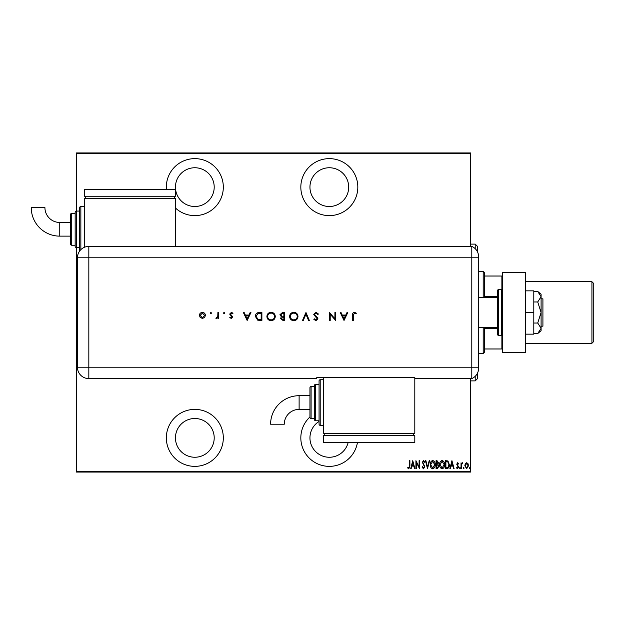 <?xml version="1.0" encoding="UTF-8"?>
<svg xmlns="http://www.w3.org/2000/svg" width="625" height="625" viewBox="0 0 625 625"><rect width="100%" height="100%" fill="white"/><g stroke="black" fill="none" stroke-linecap="round" stroke-linejoin="round"><path stroke-width="0.94" d="M194.828 466.367A28.492 28.492 0 0 0 223.32 437.875A28.492 28.492 0 0 0 194.828 409.383A28.492 28.492 0 0 0 166.336 437.875A28.492 28.492 0 0 0 194.828 466.367M175.453 208.016A28.492 28.492 0 0 0 223.32 187.125A28.492 28.492 0 0 0 194.828 158.633A28.492 28.492 0 0 0 166.422 189.406M309.945 416.984A28.492 28.492 0 0 0 329.32 466.367A28.492 28.492 0 0 0 357.453 442.438M329.32 215.617A28.492 28.492 0 0 0 357.82 187.125A28.492 28.492 0 0 0 329.32 158.633A28.492 28.492 0 0 0 300.828 187.125A28.492 28.492 0 0 0 329.32 215.617M329.32 167.75A19.375 19.375 0 0 1 348.695 187.125A19.375 19.375 0 0 1 329.32 206.5A19.375 19.375 0 0 1 309.945 187.125A19.375 19.375 0 0 1 329.32 167.75M348.156 442.438A19.375 19.375 0 0 1 310.695 443.211A19.375 19.375 0 0 1 319.062 421.438M194.828 167.75A19.375 19.375 0 0 1 214.203 187.125A19.375 19.375 0 0 1 194.828 206.5A19.375 19.375 0 0 1 175.453 187.125A19.375 19.375 0 0 1 194.828 167.75M194.828 418.5A19.375 19.375 0 0 1 214.203 437.875A19.375 19.375 0 0 1 194.828 457.25A19.375 19.375 0 0 1 175.453 437.875A19.375 19.375 0 0 1 194.828 418.5M465.312 463.68L466.664 462.719L468.016 463.68L468.508 465.75L466.664 468.75L464.82 465.75L465.312 463.68M461.039 468.648L461.039 462.82L461.445 463.68L462.375 462.719L462.781 462.914L461.531 464.687L461.445 468.648L461.039 468.648M457.656 462.719L458.586 463.547L458.297 464.047L457.648 463.43L457.156 464.219L458.586 467.07L457.547 468.75L456.539 467.961L456.82 467.422L457.539 468.039L458.172 467.094L456.742 464.242L457.656 462.719M446.961 468.648L445.492 468.648L445.492 460.672L447.953 460.961L449.375 464.758C449.57 466.859 448.766 468.156 446.961 468.648M436.078 468.648L436.078 460.672L436.977 460.672L438.438 462.648L437.906 464.344L438.844 466.383L437.344 468.648L436.078 468.648M427.492 468.648L425.445 460.672L425.891 460.672L427.539 467.109L429.188 460.672L429.641 460.672L427.492 468.648M416.336 468.648L415.93 468.648L415.93 460.672L419.102 466.961L419.102 460.672L419.508 460.672L419.508 468.648L416.336 462.375L416.336 468.648M409.484 465.977L409.484 460.672L409.898 460.672L409.898 466.055L408.789 468.852L407.648 467.93L407.891 467.32L408.82 468.039L409.484 465.977M470.656 471.383L470.656 472.07L76.289 472.07L76.289 471.383L470.656 471.383L470.656 378.609M470.656 246.391L470.656 153.617L76.289 153.617L76.289 152.93L470.656 152.93L470.656 153.617M76.289 471.383L76.289 247.531A1.141 1.141 0 0 1 75.156 246.391L75.156 212.203A1.141 1.141 0 0 1 76.289 211.063L76.289 153.617M412.758 460.672L414.906 468.648L414.461 468.648L413.805 466.094L411.812 466.094L411.156 468.648L410.711 468.648L412.758 460.672M423.492 468.852L422.07 467.109L422.469 466.703L423.5 468.039L424.422 466.68L422.375 462.328L423.508 460.469L424.727 461.82L424.344 462.305L423.453 461.281L422.781 462.297L424.828 466.695L423.492 468.852M430.25 464.695C430.109 462.602 430.922 461.195 432.672 460.469C434.477 461.148 435.305 462.539 435.164 464.656C435.297 466.75 434.484 468.148 432.711 468.852C430.938 468.164 430.117 466.781 430.25 464.695M439.664 464.695C439.523 462.602 440.328 461.195 442.086 460.469C443.883 461.148 444.711 462.539 444.57 464.656C444.711 466.75 443.891 468.148 442.125 468.852C440.352 468.164 439.531 466.781 439.664 464.695M451.938 460.672L454.086 468.648L453.641 468.648L452.984 466.094L450.992 466.094L450.336 468.648L449.891 468.648L451.938 460.672M459.508 468.086L459.914 467.422L460.32 468.086L459.914 468.75L459.508 468.086M463.289 468.086L463.695 467.422L464.109 468.086L463.695 468.75L463.289 468.086M469.43 468.086L469.836 467.422L470.242 468.086L469.836 468.75L469.43 468.086M413.594 465.273L412.812 462.211L412.023 465.273L413.594 465.273M434.75 464.656L432.695 461.281L430.656 464.695L432.695 468.039L434.75 464.656M437.055 461.492L436.492 461.492L436.492 464.047L438.023 462.664L437.055 461.492M436.766 464.867L436.492 467.828L437.094 467.828L438.438 466.383L437.625 464.961L436.766 464.867M444.164 464.656L442.109 461.281L440.07 464.695L442.109 468.039L444.164 464.656M445.898 461.492L445.898 467.828L447.82 467.625L448.969 464.758L447.711 461.711L445.898 461.492M452.773 465.273L451.984 462.211L451.203 465.273L452.773 465.273M468.094 465.758L466.664 463.43L465.234 465.758L466.664 468.039L468.094 465.758M475.211 248.703L475.211 244.117L477.492 246.391L477.492 251.875M477.492 373.125L477.492 378.609L475.211 380.883L475.211 376.297M483.195 297.68L483.195 271.469L484.328 272.609L484.328 297.68M484.328 327.32L484.328 352.391L483.195 353.531L483.195 327.32M483.195 271.469L478.633 271.469M483.195 353.531L478.633 353.531M484.328 276.023L502.57 276.023M484.328 296.344L497.328 296.344M484.328 328.656L497.328 328.656M502.57 348.977L501.883 348.977L501.883 335.203M484.328 348.977L501.883 348.977M501.883 289.797L501.883 276.023M541.094 298.82L542.914 298.82L542.914 326.18L541.094 326.18M497.328 297.68L478.633 297.68M497.328 327.32L478.633 327.32M501.43 335.297L501.43 289.703L498.461 289.703A1.141 1.141 0 0 0 497.328 290.844L497.328 334.156A1.141 1.141 0 0 0 498.461 335.297L501.43 335.297A1.141 1.141 0 0 0 502.57 334.156M501.43 289.703A1.141 1.141 0 0 1 502.57 290.844M502.57 352.391L502.57 272.609L525.367 272.609L525.367 352.391L502.57 352.391M525.367 312.5L533.797 312.5L533.797 290.844L525.367 290.844M533.797 312.5L533.797 334.156L525.367 334.156M537.727 291.445L541.094 296.703L541.094 294.266L537.727 291.445L533.797 291.445M537.727 301.969L541.094 312.5L541.094 296.703L537.727 301.969L533.797 301.969M537.727 323.031L541.094 328.297L541.094 312.5L537.727 323.031L533.797 323.031M540.102 331.078L537.727 333.555L541.094 330.734L541.094 328.297L537.727 333.555L533.797 333.555M478.633 257.789L88.828 257.789L88.828 367.211L471.797 367.211L471.797 246.391A11.398 11.398 0 0 1 478.633 256.836L478.633 368.164A11.398 11.398 0 0 1 471.797 378.609L414.805 378.609L414.805 377.445L316.781 377.445L316.781 378.609L88.828 378.609A11.398 11.398 0 0 1 77.43 367.211L77.438 257.789A11.391 11.391 0 0 1 88.828 246.398L471.797 246.391L471.797 378.609A11.398 11.398 0 0 0 478.633 368.164M211.562 313.062L210.891 313.727L210.227 313.062L210.891 312.398L211.562 313.062M224.758 313.062L224.086 313.727L223.422 313.062L224.086 312.398L224.758 313.062M247.156 320.477L243.367 312.5L244.148 312.5L245.328 315.055L248.945 315.055L250.156 312.5L250.938 312.5L247.156 320.477M275.281 316.453C275.07 319.016 273.688 320.422 271.141 320.68C268.547 320.477 267.133 319.078 266.898 316.492C267.125 313.93 268.516 312.531 271.078 312.297C273.641 312.516 275.039 313.898 275.281 316.453M297.992 316.453C297.773 319.016 296.398 320.422 293.852 320.68C291.25 320.477 289.836 319.078 289.602 316.492C289.836 313.93 291.227 312.531 293.789 312.297C296.344 312.516 297.75 313.898 297.992 316.453M316.023 312.297L318.453 314.039L317.773 314.445L316.023 313.117L314.461 314.469L317.492 317.609L317.938 318.82L315.969 320.68L313.844 319.336L314.492 318.844L316.055 319.867L317.219 318.852L313.742 314.453L316.023 312.297M344.023 320.477L340.234 312.5L341.016 312.5L342.195 315.055L345.812 315.055L347.023 312.5L347.805 312.5L344.023 320.477M353.328 315.172L353.328 320.477L352.617 320.477L352.617 315.094C352.398 313.492 353.016 312.562 354.477 312.297L356.398 313.219L355.977 313.828L354.438 313.117L353.328 315.172M334.922 312.5L335.633 312.5L335.633 320.477L330.211 314.195L330.211 320.477L329.5 320.477L329.5 312.5L334.922 318.766L334.922 312.5M305.969 312.5L309.344 320.477L308.578 320.477L305.922 314.188L303.258 320.477L302.492 320.477L305.969 312.5M284.594 312.5L284.594 320.477L283.039 320.477L280.5 318.5L281.422 316.805L279.891 314.766L282.438 312.5L284.594 312.5M259.414 312.5L261.883 312.5L261.883 320.477L257.742 320.188L255.336 316.391C255.492 313.82 256.844 312.523 259.414 312.5M231.258 318.43L229.766 317.602L230.25 317.102L231.258 317.719L232.016 316.93L229.664 314.086L231.375 312.398L233.039 313.188L232.562 313.727L231.406 313.117L230.383 314.055L232.734 316.906L231.258 318.43M218.617 312.5L218.617 318.328L217.898 318.328L217.898 317.469L216.477 318.43L215.852 318.234L217.773 316.461L217.898 312.5L218.617 312.5M204.625 317.469L202.398 318.43L200.188 317.469L199.391 315.398C199.555 313.555 200.563 312.555 202.398 312.398C204.242 312.547 205.25 313.547 205.422 315.398L204.625 317.469M478.633 367.211L471.797 367.211L471.797 378.609M175.453 246.398L175.453 198.523L84.273 198.523L84.273 247.352M342.57 315.875L343.977 318.922L345.422 315.875L342.57 315.875M290.32 316.492C290.539 318.57 291.703 319.695 293.812 319.867C295.914 319.68 297.07 318.547 297.273 316.461C297.055 314.391 295.906 313.273 293.812 313.117C291.695 313.266 290.531 314.398 290.32 316.492M282.906 319.656L283.875 319.656L283.875 317.102L281.219 318.484L282.906 319.656M283.398 316.281L283.875 316.281L283.875 313.32L282.859 313.32L280.602 314.766L281.906 316.188L283.398 316.281M267.609 316.492C267.836 318.57 269 319.695 271.109 319.867C273.211 319.68 274.367 318.547 274.57 316.461C274.352 314.391 273.195 313.273 271.109 313.117C268.984 313.266 267.82 314.398 267.609 316.492M261.172 319.656L261.172 313.32L257.969 313.523L256.055 316.391L258.156 319.438L261.172 319.656M245.703 315.875L247.109 318.922L248.555 315.875L245.703 315.875M200.102 315.391L202.406 317.719L204.703 315.391L202.406 313.117L200.102 315.391M299.117 395.703A28.508 28.508 0 0 0 270.602 424.211L284.281 424.211A14.836 14.836 0 0 1 299.117 409.383L299.117 395.703L309.945 395.703L309.945 387.727A1.141 1.141 0 0 1 311.086 386.586L314.508 386.586L314.508 419.641L314.508 386.586M323.625 379.75L320.203 379.75A1.141 1.141 0 0 0 319.062 380.883L319.062 384.305L315.648 384.305A1.141 1.141 0 0 0 314.508 385.445M320.203 379.75L320.203 425.336A1.141 1.141 0 0 1 319.062 424.195L319.062 380.883M315.648 384.305L315.648 420.781A1.141 1.141 0 0 1 314.508 419.641M311.086 386.586L311.086 418.5A1.141 1.141 0 0 1 309.945 417.359L309.945 387.727M311.086 418.5L314.508 418.5M315.648 420.781L319.062 420.781L319.062 424.195M320.203 425.336L323.625 425.336M323.625 377.445L323.625 433.312L414.805 433.312L414.805 378.609M413.664 435.594L413.664 433.312M324.766 435.594L324.766 433.312M414.805 442.438L414.805 435.594L323.625 435.594L323.625 442.438L414.805 442.438M309.945 402.539L309.945 417.359M59.758 236.133A28.508 28.508 0 0 1 31.25 207.625L44.93 207.625A14.836 14.836 0 0 0 59.758 222.461L59.758 236.133L70.594 236.133L70.594 244.117L70.594 214.477L70.594 222.461L59.758 222.461M79.711 250.969A1.141 1.141 0 0 1 79.711 250.953L79.711 207.641A1.141 1.141 0 0 1 80.852 206.5L84.273 206.5M70.594 214.477A1.141 1.141 0 0 1 71.734 213.336L71.734 245.25A1.141 1.141 0 0 1 70.594 244.117M71.734 213.336L75.156 213.336M71.734 245.25L75.156 245.25M79.711 247.531L76.289 247.531L76.289 211.063L79.711 211.063M174.312 196.242L174.312 198.523M85.414 196.242L85.414 198.523M175.453 189.406L175.453 196.242L84.273 196.242L84.273 189.406L175.453 189.406M591.93 281.727L593.75 283.547L593.75 341.453L591.93 343.273L591.93 281.727L525.367 281.727M498.461 289.703L498.461 335.297M88.828 367.211L88.828 378.609A11.398 11.398 0 0 1 77.43 367.211L88.828 367.211M88.828 246.398L88.828 257.789L77.438 257.789M80.852 206.5L80.852 249.664M475.211 244.117L470.656 244.117M475.211 380.883L470.656 380.883M309.945 409.383L299.117 409.383M525.367 343.273L591.93 343.273"/></g></svg>

